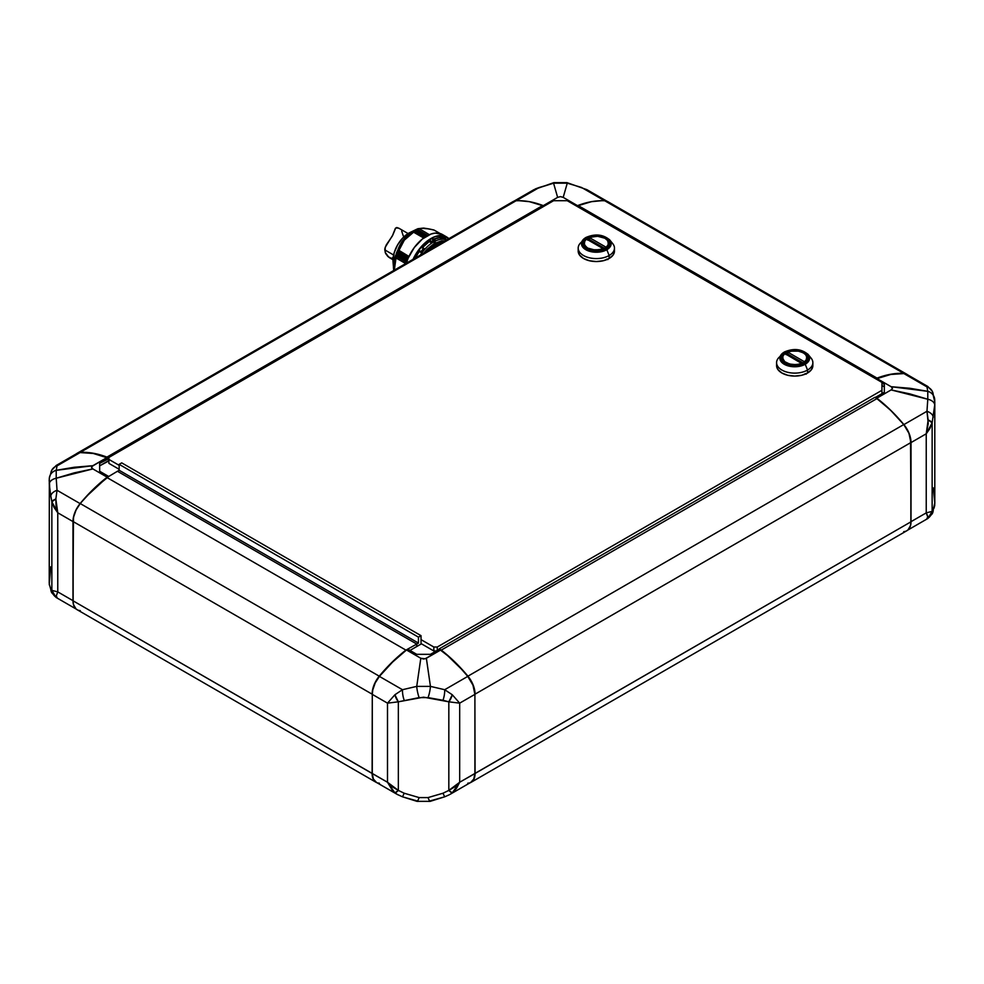 <?xml version="1.0" encoding="UTF-8"?>
<svg xmlns="http://www.w3.org/2000/svg" width="984" height="984" viewBox="0 0 984 984"><rect width="100%" height="100%" fill="white"/><g stroke="black" fill="none" stroke-linecap="round" stroke-linejoin="round"><path stroke-width="1.48" d="M471.065 782.329L906.842 530.733A19.348 11.168 -120 0 0 910.852 521.877L475.063 773.473L474.891 694.163L475.063 773.473A19.348 11.168 60 0 1 471.065 782.329A19.348 11.168 60 0 1 470.081 782.784A19.348 11.168 -120 0 0 475.063 773.473L459.676 782.255L448.827 790.41L448.827 701.813L423.6 697.176L398.348 701.813L398.348 790.41L404.203 793.227L419.123 797.581A9.68 1.316 104.8 0 1 417.007 801.357A9.68 1.316 -75.2 0 0 419.123 797.581L428.065 797.581L419.123 797.581L404.203 793.227L398.348 790.41L398.348 701.813L419.123 697.619L428.065 697.619A9.68 1.87 -77.5 0 0 430.438 686.377L416.736 686.377A9.68 1.87 77.5 0 0 419.123 697.619A9.68 1.87 -102.5 0 1 416.736 686.377L402.468 689.71A9.68 2.903 80.3 0 0 404.203 700.264A9.68 2.903 -99.7 0 1 402.468 689.71L394.904 694.753A9.68 4.612 64.4 0 0 398.348 701.813L394.904 694.753L387.499 703.154L398.348 701.813L387.499 703.154L387.499 782.255L392.468 786.893L398.348 790.41L387.499 782.255L394.904 792.858L398.348 790.41A9.68 1.931 126 0 1 394.904 792.858L397.844 794.764M903.718 531.631A19.348 11.168 60 0 0 910.852 521.877L910.852 442.579A19.348 11.168 -120 0 0 903.718 424.584A19.348 11.168 60 0 1 910.852 442.579L475.063 694.163A19.348 11.168 -120 0 0 467.929 676.18A19.348 11.168 60 0 1 475.063 694.163L910.852 442.579L910.852 521.877L459.676 782.255L459.676 703.154L448.827 701.813L448.827 790.41L442.972 793.227L448.827 790.41L452.271 792.858A9.68 1.931 -126 0 1 448.827 790.41L454.706 786.893L459.676 782.255L456.564 788.233L452.271 792.858L459.676 782.255L459.676 703.154L452.271 694.753L448.827 701.813L459.676 703.154L474.903 694.372L474.903 773.461L474.903 694.372A19.348 11.168 -120 0 0 467.769 676.389L444.707 689.71A9.68 2.903 99.7 0 1 442.972 700.264L448.827 701.813A9.68 4.612 -64.4 0 0 452.271 694.753L444.707 689.71L430.438 686.377A9.68 1.87 102.5 0 1 428.065 697.619L442.972 700.264A9.68 2.903 -80.3 0 0 444.707 689.71L452.271 694.753L459.676 703.154L474.903 694.372L472.984 685.208L467.769 676.389A120.934 69.827 -120 0 0 440.697 649.981L425.113 658.8L420.808 658.259L416.736 686.377L430.438 686.377L426.367 658.259L430.438 686.377L444.707 689.71L467.769 676.389L461.324 668.997L447.732 655.75L439.319 649.194L430.426 654.335L416.749 654.335L407.856 649.194L406.49 649.981A120.934 69.827 120 0 0 379.406 676.389L402.468 689.71L416.736 686.377L420.808 658.259L406.49 649.981L392.554 662.097L379.406 676.389A19.348 11.168 120 0 0 372.284 694.372L387.499 703.154L394.904 694.753L402.468 689.71L379.406 676.389L375.236 682.859L372.764 689.907L372.284 694.372L387.499 703.154L387.499 782.255L73.148 600.867A19.348 11.168 120 0 0 77.158 609.723L376.122 782.329A19.348 11.168 -60 0 1 372.112 773.473L73.148 600.867L73.148 521.569A19.348 11.168 -60 0 1 80.282 503.574A120.934 69.827 -60 0 1 106.948 477.523L106.801 477.609A120.688 69.679 120 0 0 80.196 503.599L80.196 503.599A19.102 11.033 120 0 0 73.148 521.372L73.148 600.867A19.348 11.168 -60 0 0 80.282 610.621M441.262 650.116L441.262 650.116A120.934 69.827 60 0 1 467.929 676.18A120.934 69.827 -120 0 0 441.262 650.116L439.147 648.899L874.936 397.302L877.051 398.532L441.262 650.116L877.051 398.532A120.934 69.827 60 0 1 903.718 424.584L467.929 676.18L903.718 424.584A120.934 69.827 -120 0 0 877.051 398.532L874.936 397.302L439.147 648.899L441.262 650.116M903.804 424.608L903.804 424.608A120.688 69.679 -120 0 0 877.199 398.618L890.889 410.562L903.804 424.608A19.102 11.033 -120 0 1 910.852 442.369L908.958 433.317L903.804 424.608M533.869 189.691L553.82 182.643A9.68 1.316 75.2 0 0 553.562 183.184L567.264 183.184A9.68 1.316 -75.2 0 0 566.993 182.643A9.68 1.316 104.8 0 1 567.264 183.184L553.562 183.184A9.68 1.316 -104.8 0 1 553.832 182.643L567.005 182.643L586.956 189.691M539.293 187.464L553.562 183.184L557.633 197.378L560.413 196.603L563.192 197.378L567.264 183.184L581.532 187.464L567.264 183.184L563.192 197.378L560.413 196.603L557.633 197.378L553.562 183.184L535.259 188.953L539.293 187.464L516.256 200.761L539.293 187.464M76.986 609.527L56.162 597.497L51.721 592.725A9.68 9.127 -27.4 0 1 50.762 589.17L49.286 584.066L50.762 589.17A9.68 9.127 152.6 0 0 51.746 592.762L49.286 584.066A9.68 9.164 173.7 0 0 49.335 584.963A9.68 9.164 -6.3 0 1 49.286 584.066L50.762 566.784M75.301 608.137A19.348 11.168 -60 0 1 72.976 600.671L57.761 591.876L57.761 512.787L54.046 507.424L51.857 501.766L51.857 590.363L57.761 591.876L55.854 597.103L57.761 591.876L51.857 590.363L55.854 597.103L57.035 597.103L55.854 597.103A9.68 9.533 -96.9 0 1 51.857 590.363L50.762 589.17L51.857 590.363L51.857 501.766L49.79 490.143L49.286 478.937L49.286 484.091A9.68 5.978 -2.6 0 1 56.211 478.236L56.211 470.315A9.68 9.164 -173.7 0 0 49.335 478.027A9.68 9.164 6.3 0 1 56.211 470.315L57.035 465.887A9.68 9.127 -152.6 0 0 51.746 470.229A9.68 9.127 27.4 0 1 57.035 465.887L55.854 465.887M56.359 465.444L57.035 465.887L80.11 452.578L57.035 465.887L56.211 470.315L74.194 467.265L92.865 465.703L56.211 470.315L56.211 478.236A9.68 5.978 177.4 0 0 49.286 484.091L50.762 496.207A9.68 5.732 -10.9 0 1 57.035 490.278A9.68 5.732 169.1 0 0 50.762 496.207L51.857 501.766A9.68 2.989 -10.2 0 1 55.854 499.011L51.857 501.766L57.761 512.787L55.854 499.011L57.035 490.278L56.211 478.236L92.865 468.925L91.623 467.769L91.906 466.441L107.182 457.437A120.934 69.827 -120 0 0 80.11 452.578A19.348 11.168 -120 0 0 76.986 453.464L56.162 465.493L51.721 470.266L49.335 478.076L49.225 583.143M49.2 481.028L49.225 479.848M510.598 203.934A19.348 11.168 60 0 1 516.071 200.773A120.934 69.827 60 0 1 542.737 205.508L543.992 206.234L542.737 205.508L106.948 457.105L108.892 458.224L106.948 457.105A120.934 69.827 -120 0 0 80.282 452.369L80.282 452.369A120.934 69.827 60 0 1 106.948 457.105L542.737 205.508A120.934 69.827 -120 0 0 516.071 200.773L80.282 452.369A19.348 11.168 -120 0 0 76.272 453.882A19.348 11.168 60 0 1 77.158 453.267A19.348 11.168 60 0 1 80.282 452.369L516.071 200.773A19.348 11.168 -120 0 0 512.935 201.671L77.158 453.267M49.286 478.937A9.68 9.164 6.3 0 1 49.335 478.027M50.762 473.821A9.68 9.127 27.4 0 1 51.746 470.229M77.158 453.378L80.11 452.578L93.246 453.464L108.56 458.224L107.182 457.437L92.865 465.703L91.512 467.314L92.865 468.925L107.182 477.191L92.865 468.925L74.194 472.861L56.211 478.236L57.035 490.278L80.11 503.599L57.035 490.278L55.854 499.011L56.039 506.01L57.761 512.787L72.976 521.569L72.976 600.671L57.761 591.876L57.761 512.787L72.976 521.569A19.348 11.168 -60 0 1 80.11 503.599A120.934 69.827 -60 0 1 107.182 477.191L108.56 476.404L99.667 471.262L99.667 463.366L108.56 458.224L108.892 460.893L99.667 465.838L99.667 471.262L99.667 463.366L108.892 458.63L108.56 460.697L99.667 465.838M519.318 200.711A120.934 69.827 60 0 1 543.303 205.644L557.633 197.378L543.303 205.644L544.164 206.136L529.38 201.671L519.306 200.711M906.842 374.277A19.348 11.168 -60 0 1 907.728 374.892A19.348 11.168 120 0 0 903.718 373.379A120.934 69.827 120 0 0 877.051 378.114L875.785 378.84L877.051 378.114L578.088 205.508L877.051 378.114A120.934 69.827 -60 0 1 903.718 373.379L604.754 200.773L903.718 373.379A19.348 11.168 -60 0 1 906.842 374.277L607.878 201.671A19.348 11.168 120 0 0 604.754 200.773A120.934 69.827 120 0 0 578.088 205.508L576.833 206.234L578.088 205.508A120.934 69.827 -60 0 1 604.754 200.773A19.348 11.168 -60 0 1 610.228 203.934M576.661 206.136L577.51 205.644L563.192 197.378L577.51 205.644A120.934 69.827 -60 0 1 601.507 200.711L591.446 201.671L576.661 206.136M604.57 200.761L581.532 187.464L604.57 200.761M73.148 521.569L372.112 694.163A19.348 11.168 120 0 1 379.246 676.18L379.246 676.18A120.934 69.827 120 0 1 405.912 650.116L416.749 644.065L117.453 471.262L416.749 644.065L418.458 643.081L119.162 470.278L418.458 643.081L418.458 637.152L119.162 464.35L418.458 637.152L421.029 635.664L121.721 462.874L421.029 635.664L421.029 643.573L421.029 635.664L418.458 637.152L418.458 643.081L416.749 644.065L416.749 646.426L417.597 645.934L416.749 646.426L416.749 644.065L416.749 646.426L415.888 646.931L416.749 646.426L416.749 644.065L117.453 471.262L416.749 644.065L405.912 650.116L106.948 477.523A120.934 69.827 120 0 0 80.282 503.574L379.246 676.18L80.282 503.574A19.348 11.168 120 0 0 73.148 521.569L372.112 694.163A19.348 11.168 -60 0 1 379.246 676.18A120.934 69.827 -60 0 1 405.912 650.116L106.948 477.523L117.453 471.262L106.801 477.609L86.543 496.342L80.196 503.599L76.076 509.995L73.628 516.957L73.148 521.372M75.928 608.764L73.468 604.57L72.976 600.671L73.468 517.117L75.928 510.069L80.11 503.599L93.246 489.294L108.56 476.6L99.667 471.262M75.928 454.227L74.895 455.371M430.18 801.357L444.682 796.819L442.972 793.227L444.682 796.819L430.438 800.816A9.68 1.316 -104.8 0 1 430.168 801.357A9.68 1.316 -104.8 0 1 428.065 797.581L442.972 793.227L428.065 797.581A9.68 1.316 75.2 0 0 430.168 801.357L416.995 801.357L402.493 796.819L404.203 793.227L402.493 796.819L416.736 800.816M934.665 399.037A9.68 9.164 173.7 0 0 927.789 391.324L927.789 399.246A9.68 5.978 2.6 0 1 934.714 405.101L932.143 422.776L932.143 511.373L934.21 507.67L934.8 502.972L934.714 505.063A9.68 9.164 6.3 0 1 934.665 505.973A9.68 9.164 -173.7 0 0 934.714 505.063L932.143 511.373L932.143 422.776L934.714 405.101A9.68 5.978 -177.4 0 0 927.789 399.246L927.789 391.324A9.68 9.164 -6.3 0 1 934.714 399.934L934.775 400.845M933.238 487.793L934.8 502.972L934.8 402.026L932.279 391.275A9.68 9.127 -27.4 0 1 933.238 394.83M928.146 386.897L926.965 386.897A9.68 9.127 -27.4 0 1 932.254 391.238A9.68 9.127 152.6 0 0 926.965 386.897L927.789 391.324L891.135 386.712L892.488 388.323L891.135 389.922L927.789 399.246L926.965 411.275A9.68 5.732 10.9 0 1 933.238 417.216A9.68 5.732 -169.1 0 0 926.965 411.275L928.146 420.008A9.68 2.989 10.2 0 1 932.143 422.776L928.146 420.008L926.239 433.784L932.143 422.776L929.954 428.434L926.239 433.784L926.239 512.885L932.143 511.373L926.239 512.885L928.146 518.113L932.143 511.373A9.68 9.533 96.9 0 1 928.146 518.113L926.965 518.113L928.146 518.113L928.244 517.252L926.239 512.885L911.024 521.668L911.024 442.579L926.239 433.784L928.244 423.514L926.965 411.275L927.789 399.246L909.806 393.871L891.135 389.922L892.488 388.323L891.135 386.712L909.806 388.262L927.789 391.324L926.965 386.897L927.641 386.454M402.493 796.819L397.118 794.346L392.628 790.73L387.499 782.255L372.112 773.473L372.284 694.163L372.112 773.473A19.348 11.168 120 0 0 377.093 782.784A19.348 11.168 -60 0 1 376.122 782.329M449.331 794.764L444.682 796.819M932.254 513.771A9.68 9.127 -152.6 0 0 933.238 510.179A9.68 9.127 27.4 0 1 932.254 513.771M906.842 374.375L903.89 373.576L926.965 386.897L903.89 373.576A120.934 69.827 120 0 0 876.818 378.446L891.135 386.712L876.818 378.446L875.957 378.938L890.754 374.461L903.89 373.576A19.348 11.168 120 0 1 907.014 374.474L927.838 386.503L932.279 391.275M376.466 782.415L373.367 779.008L372.284 773.461L372.284 694.372L372.284 773.461A19.348 11.168 120 0 0 376.282 782.329L397.118 794.346M409.996 650.436L415.888 647.029L409.996 650.436M421.447 643.819L415.888 647.029L421.447 643.819M377.856 782.981L379.406 783.215M450.057 794.346L470.893 782.329A19.348 11.168 -120 0 0 474.903 773.461L473.808 779.008L470.721 782.415M430.426 654.335L416.749 654.335L407.856 649.194L406.49 649.981L420.808 658.259L423.587 659.034L426.367 658.259L440.697 649.981L439.319 649.194L430.426 654.335M467.769 783.215L469.319 782.981M884.333 386.835L881.947 385.457L884.333 386.835L884.333 392.272L875.44 397.597L876.818 398.188L891.135 389.922L876.818 398.188A120.934 69.827 60 0 1 903.89 424.596L926.965 411.275L903.89 424.596A19.348 11.168 60 0 1 911.024 442.579L926.239 433.784L926.239 512.885L911.024 521.668A19.348 11.168 60 0 1 908.699 529.146M884.333 392.272L884.333 384.375L881.947 382.985L884.333 384.375L884.333 392.272L875.44 397.401L890.754 410.303L903.89 424.596L908.072 431.066L910.532 438.114L911.024 521.668L910.532 525.567L908.072 529.773M909.105 376.38L908.072 375.236M119.162 464.35L121.721 462.874L119.162 464.35L119.162 470.278L119.162 464.35M117.453 471.262L119.162 470.278L117.453 471.262M804.531 361.792L787.643 352.051A12.091 6.986 180 0 1 803.276 352.776A12.091 6.986 180 0 1 806.819 357.709A12.091 6.986 180 0 1 804.531 361.792L787.643 352.051L787.643 354.019L787.643 352.051L793.559 350.759L797.79 350.956L803.276 352.776L805.699 354.781L806.769 357.155L806.363 359.591L804.531 361.792M803.448 352.678A12.337 7.122 180 0 1 807.052 357.709A12.337 7.122 180 0 1 799.439 364.289A12.337 7.122 180 0 1 785.995 362.739L792.317 364.695L799.439 364.289L803.448 362.739L806.117 360.439L806.819 356.319L804.974 353.748L799.439 351.128L790.004 351.128L784.469 353.748L782.624 356.319L783.326 360.439L785.995 362.739A12.337 7.122 180 0 1 782.391 357.709A12.337 7.122 180 0 1 790.004 351.128A12.337 7.122 180 0 1 803.448 352.678L803.448 352.678M809.254 356.38A18.142 10.467 180 0 1 812.858 362.641A18.142 10.467 180 0 1 807.544 370.058L805.232 364.252L807.544 370.058A18.142 10.467 0 0 0 811.148 358.201L808.184 354.548A14.858 8.585 180 0 1 805.232 364.252A14.858 8.585 180 0 1 786.179 365.212A14.858 8.585 180 0 1 781.259 354.548A14.858 8.585 180 0 1 784.211 352.124A1.205 0.701 60 0 1 784.937 352.063A13.825 7.983 180 0 1 804.494 352.063A13.825 7.983 180 0 1 804.494 363.354A1.205 0.701 60 0 1 805.232 364.252A14.858 8.585 0 0 0 807.692 353.994M808.184 354.548C801.579 348.889 793.633 348.041 784.334 352.001L778.295 358.201A18.142 10.467 0 0 0 784.297 371.226A18.142 10.467 0 0 0 807.544 370.058L807.544 373.01A18.142 10.467 0 0 0 812.858 365.605L811.48 369.615L807.544 373.01L801.665 375.285L794.715 376.085L787.778 375.285L781.899 373.01L777.963 369.615L776.585 365.605A18.142 10.467 0 0 0 787.778 375.285A18.142 10.467 0 0 0 807.544 373.01L807.544 370.058A18.142 10.467 180 0 1 787.778 372.321A18.142 10.467 180 0 1 776.585 362.641A18.142 10.467 180 0 1 780.189 356.38M610.855 241.83A18.142 10.467 180 0 1 614.471 248.103A18.142 10.467 180 0 1 609.158 255.508L609.158 258.472A18.142 10.467 0 0 0 614.471 251.068L613.081 255.077L609.158 258.472L603.266 260.748L596.329 261.547L589.391 260.748L583.5 258.472L579.564 255.077L578.186 251.068A18.142 10.467 0 0 0 589.391 260.748A18.142 10.467 0 0 0 609.158 258.472L609.158 255.508A18.142 10.467 0 0 0 612.749 243.663L609.785 240.01A14.858 8.585 180 0 1 606.833 249.715L609.158 255.508L606.833 249.715A14.858 8.585 0 0 0 609.305 239.456M585.812 237.575A1.205 0.701 60 0 1 586.55 237.525A13.825 7.983 180 0 1 606.107 237.525A13.825 7.983 180 0 1 606.107 248.817A1.205 0.701 60 0 1 606.833 249.715A1.205 0.701 -120 0 0 606.107 248.817L601.618 250.539L596.329 251.154L588.641 249.801L583.549 246.221L582.762 241.609L584.828 238.731L588.641 236.529L593.635 235.336L601.618 235.791L607.829 238.731L609.883 241.609L609.108 246.221L606.107 248.817A13.825 7.983 180 0 1 586.55 248.817A13.825 7.983 180 0 1 586.55 237.525A1.205 0.701 -120 0 0 585.812 237.575A14.858 8.585 0 0 0 582.196 240.982A14.858 8.585 0 0 0 588.543 250.957A14.858 8.585 0 0 0 606.833 249.715A14.858 8.585 180 0 1 587.792 250.674A14.858 8.585 180 0 1 582.872 240.01A14.858 8.585 180 0 1 585.812 237.575M605.049 238.128A12.337 7.122 180 0 1 608.666 243.171A12.337 7.122 180 0 1 601.052 249.752A12.337 7.122 180 0 1 587.608 248.202A12.337 7.122 180 0 1 583.992 243.171A12.337 7.122 180 0 1 591.605 236.59A12.337 7.122 180 0 1 605.049 238.128L598.739 236.185L589.477 237.242L584.927 240.44L584.225 244.561L587.608 248.202L591.605 249.752L601.052 249.752L606.587 247.119L608.419 244.561L607.718 240.44L605.049 238.128M606.132 247.255L589.256 237.501L597.3 236.209L604.877 238.226A12.091 6.986 180 0 1 608.419 243.171A12.091 6.986 180 0 1 606.132 247.255L589.256 237.501A12.091 6.986 180 0 1 604.877 238.226L607.3 240.244L608.383 242.605L607.977 245.041L606.132 247.255M881.947 382.395L567.251 200.711L553.574 200.711L108.892 457.437L108.892 459.417L119.162 465.334L108.892 459.417L108.892 463.366L119.162 469.294L108.892 463.366L108.892 457.437L553.574 200.711L567.251 200.711L881.947 382.395L881.947 393.649L881.947 382.395M421.029 639.625L433.846 647.029L437.265 647.029L881.947 390.291L437.265 647.029L437.265 650.387L437.265 647.029L433.846 647.029L433.846 650.977L436.244 650.977L433.846 650.977L421.029 643.573L433.846 650.977L433.846 647.029L421.029 639.625M606.71 259.149L607.854 259.579M586.513 239.087L603.401 248.829L595.357 250.133L587.78 248.103L585.345 246.098L584.275 243.725L584.681 241.289L586.513 239.087L603.401 248.829A12.091 6.986 180 0 1 590.818 249.382A12.091 6.986 180 0 1 584.238 243.171A12.091 6.986 180 0 1 586.513 239.087M589.256 239.481L589.256 237.501L589.256 239.481L604.705 248.398L589.256 239.481M589.477 239.223L587.608 240.108M589.256 239.309A12.337 7.122 0 0 0 587.952 239.912M609.785 240.01C603.192 234.352 595.234 233.503 585.947 237.464L579.896 243.663A18.142 10.467 0 0 0 585.911 256.676A18.142 10.467 0 0 0 609.158 255.508A18.142 10.467 180 0 1 589.391 257.783A18.142 10.467 180 0 1 578.186 248.103A18.142 10.467 180 0 1 581.802 241.83M805.109 373.699L806.253 374.117M784.937 352.063A1.205 0.701 -120 0 0 784.211 352.124A14.858 8.585 0 0 0 780.595 355.519A14.858 8.585 0 0 0 786.942 365.494A14.858 8.585 0 0 0 805.232 364.252A1.205 0.701 -120 0 0 804.494 363.354A13.825 7.983 180 0 1 784.937 363.354A13.825 7.983 180 0 1 784.937 352.063L792.022 349.873L800.017 350.329L806.216 353.268L808.282 356.147L808.282 359.271L806.216 362.149L800.017 365.089L789.426 365.089L784.937 363.354L781.161 359.271L781.161 356.147L784.937 352.063M787.643 353.846A12.337 7.122 0 0 0 786.351 354.449M782.661 358.274L783.067 355.827L784.912 353.625L801.788 363.379A12.091 6.986 180 0 1 789.205 363.92A12.091 6.986 180 0 1 782.624 357.709A12.091 6.986 180 0 1 784.912 353.625L801.788 363.539L795.884 364.658L789.648 364.043L784.801 361.706L782.624 358.299A12.337 7.122 0 0 0 782.501 358.693M787.864 353.76L785.995 354.646M803.092 362.936L787.643 354.019L803.092 362.936M423.772 253.146L434.362 243.466A1.205 0.701 -120 0 0 433.513 241.99A29.028 16.753 120 0 0 431.804 243.048A29.028 16.753 120 0 0 424.768 249.296A29.028 16.753 120 0 0 421.804 252.974A29.028 16.753 120 0 0 420.316 255.151A29.028 16.753 -60 0 1 421.804 252.974L419.233 251.498L421.41 252.445L419.036 250.096L418.803 250.723L421.152 252.076L418.877 250.982L421.533 252.593L424.375 248.755L421.804 252.974A29.028 16.753 -60 0 1 424.768 249.296L424.768 249.296A29.028 16.753 -60 0 1 431.804 243.048L429.233 241.572L429.233 240.736L431.804 242.421L435.186 240.231L433.513 241.351L433.034 240.49L433.513 241.351L431.804 243.048A29.028 16.753 -60 0 1 433.513 241.99A29.028 16.753 -60 0 1 435.223 241.08L435.223 240.44L435.223 241.08A29.028 16.753 -60 0 1 442.259 239.198L439.688 237.71L440.045 236.787L442.529 238.485L445.543 238.509L442.529 238.485L442.259 239.198A29.028 16.753 -60 0 1 445.211 239.456L445.494 238.755L445.211 239.456A29.028 16.753 -60 0 1 446.699 239.912A29.028 16.753 120 0 0 445.211 239.456A29.028 16.753 120 0 0 442.259 239.198L439.688 237.71L440.045 236.787L442.579 238.251L442.259 239.198A29.028 16.753 120 0 0 435.223 241.08A29.028 16.753 120 0 0 433.513 241.99A1.205 0.701 60 0 1 434.362 243.466L444.952 240.92M434.596 239.641A30.516 17.626 120 0 0 433.034 240.49A30.516 17.626 -60 0 1 434.596 239.641L433.44 238.989M434.522 244.844L442.726 242.199L434.522 244.844L427.068 251.252L434.522 244.844M425.113 252.384A26.851 15.498 -60 0 1 443.612 241.695L438.064 242.544L434.362 244.253L425.113 252.384M427.511 235.594L416.613 229.297L409.922 232.544A22.251 12.853 120 0 0 392.973 260.452A22.251 12.853 120 0 0 393.022 261.818L393.748 270.366M393.416 267.537L393.76 270.477M434.116 230.096L440.008 233.491L434.116 230.096L429.11 228.94L421.632 228.276L416.761 229.21L427.671 235.508L416.761 229.21L418.766 228.583L429.356 234.696L419.492 228.792C421.779 227.734 426.662 228.165 434.116 230.096L434.116 230.096M397.327 250.957L408.508 257.414L397.327 250.957M397.204 251.227L396.417 253.159L407.573 259.604L396.417 253.159L407.807 259.026L396.859 252.716L407.929 258.718L396.995 252.396L397.204 251.227L408.385 257.685L397.204 251.227M395.568 255.422L406.736 261.867L395.568 255.422L406.749 261.83L395.593 255.385L396.023 254.917L406.958 261.227L396.023 254.917L395.568 255.422M395.494 255.668L395.568 257.439L405.962 263.441L395.568 257.439L405.716 263.577L396.023 257.98L394.584 261.928L394.301 270.157L396.023 257.98L395.371 256.504L393.354 265.668L395.494 255.668L406.65 262.101L395.494 255.668M396.392 253.195L407.561 259.641L396.392 253.195M396.294 253.466L396.134 254.598L407.068 260.908L396.023 254.917L396.294 253.466L407.45 259.911L396.294 253.466M415.088 230.084L426.06 236.418L415.088 230.084L416.367 229.432L415.088 230.084M414.854 230.231L425.58 236.726L414.658 230.416L413.329 231.166L424.35 237.538L413.329 231.166L414.854 230.231L425.826 236.566L414.904 230.268M427.265 235.717L416.367 229.432L427.265 235.717M427.634 235.656L416.564 229.297M413.182 231.265L423.833 237.907L413.231 231.781L423.686 238.017L413.6 232.187L404.313 240.157L398.963 250.391L397.696 250.514L408.963 256.443L398.963 250.391C401.263 242.827 406.134 236.763 413.6 232.187L413.009 231.461C405.31 236.258 400.205 242.605 397.696 250.514L403.378 239.813L413.108 231.314L424.141 237.685L413.108 231.314M406.121 263.773L408.175 258.14L414.313 247.513L422.333 239.063L431.004 234.044L435.174 233.097L442.394 234.5A31.439 18.155 120 0 0 406.281 263.245M435.174 241.105L435.1 242.925M442.849 236.345A30.713 17.737 120 0 0 440.721 236.16A30.713 17.737 -60 0 1 442.849 236.345L443.55 236.75M442.431 237.55A30.516 17.626 -60 0 1 445.149 237.796A30.516 17.626 120 0 0 442.431 237.55L441.484 236.837L442.431 237.55M432.628 238.583L432.173 238.448A30.713 17.737 120 0 0 429.713 239.875L429.233 240.736L431.804 243.048L429.233 241.572L429.713 239.875L430.488 240.699L429.713 239.875A30.713 17.737 -60 0 1 432.173 238.448L434.424 239.542M431.459 241.461L430.488 240.699L431.459 241.461A30.516 17.626 -60 0 1 433.034 240.49A30.516 17.626 120 0 0 431.459 241.461L431.459 241.461M423.993 248.546L423.624 248.398A30.516 17.626 120 0 0 420.906 251.793A30.516 17.626 -60 0 1 423.624 248.398L421.164 247.451A30.713 17.737 120 0 0 419.036 250.096L421.349 252.371M440.721 236.16L440.045 236.787L440.721 236.16M449.43 239.26L443.292 235.717L435.285 236.517L430.943 238.534L422.431 245.397L418.594 249.985L413.022 259.358A31.439 18.155 -60 0 1 446.662 236.972A31.439 18.155 -60 0 1 448.864 238.657M421.41 252.445L419.233 251.498L419.036 250.096A30.713 17.737 -60 0 1 421.164 247.451L421.841 247.292M415.187 258.103L419.233 251.498A29.028 16.753 120 0 0 415.187 258.103M422.197 247.808L429.233 241.572A29.028 16.753 120 0 0 422.394 247.587M432.652 239.604L439.688 237.71A29.028 16.753 120 0 0 433.698 239.124M393.022 261.904L394.166 252.802L397.585 244.942L402.69 238.054L409.996 232.507M395.051 260.293L395.162 256.959M423.6 253.38L427.13 249.235L434.362 243.466L441.607 240.883L445.125 240.957M427.88 250.772L434.694 245.09L442.247 242.482L434.694 245.09L427.88 250.772M439.504 242.113L443.292 241.88L440.365 241.916M426.293 251.695L429.319 248.595M438.089 244.893L432.64 248.03L438.089 244.893M399.233 228.485L396.81 227.513L395.31 228.485L392.272 236.123L386.306 244.856L384.879 248.608L384.781 249.887L393.6 254.991L384.781 249.887L385.666 253.565L387.917 256.541L391.521 258.423L393.809 256.972M388.828 257.291L385.187 252.384L385.187 247.316L392.899 234.881L395.703 227.993L398.618 228.091M403.256 235.877L401.693 231.08M513.107 201.671L533.943 189.654M607.718 201.671L586.882 189.654M934.8 502.972L932.279 513.734L927.838 518.506L907.014 530.536M806.819 357.709L806.819 359.689M812.858 362.641L812.858 365.605M614.471 248.103L614.471 251.068M608.419 243.171L608.419 245.139M584.238 245.139L584.238 243.171M578.186 248.103L578.186 251.068M776.585 362.641L776.585 365.605M782.624 359.689L782.624 357.709M440.045 233.503L434.018 230.022M417.769 228.731L423.723 228.067L433.796 229.936M424.227 248.644L421.755 247.218M442.394 234.5L446.662 236.972M445.457 239.063L446.81 239.85M392.985 259.739L389.516 257.734M408.102 233.552L398.606 228.079"/></g></svg>

